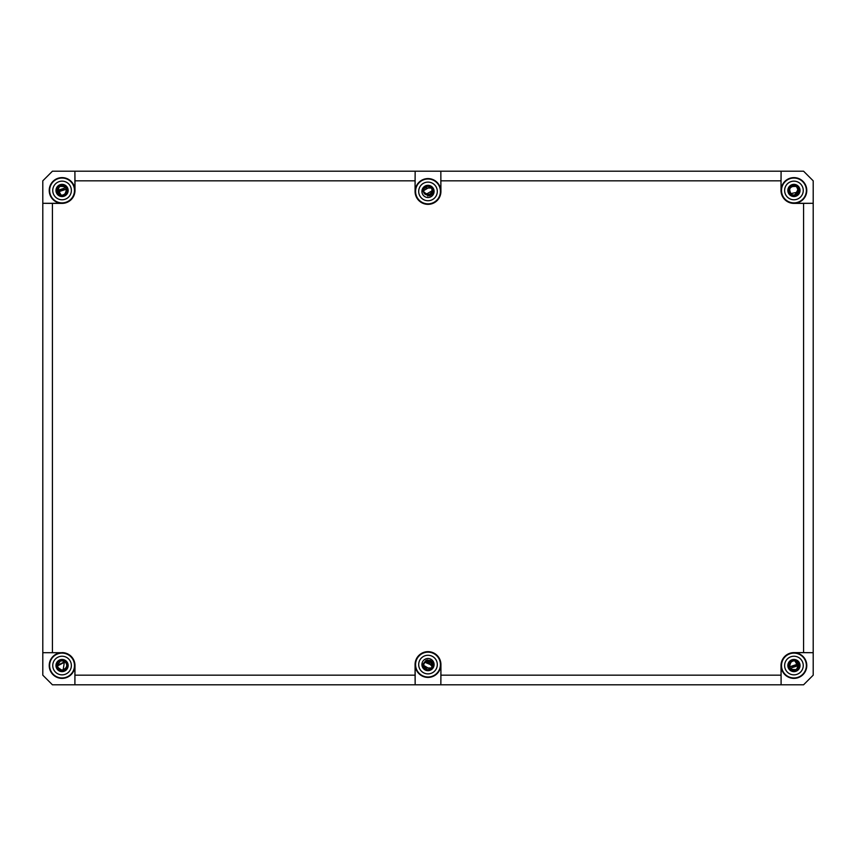 <?xml version="1.0" encoding="UTF-8"?>
<svg xmlns="http://www.w3.org/2000/svg" width="856" height="856" viewBox="0 0 856 856"><rect width="100%" height="100%" fill="white"/><g stroke="black" fill="none" stroke-linecap="round" stroke-linejoin="round"><path stroke-width="1.28" d="M798.958 669.007L798.306 663.935A4.654 4.654 0 0 0 791.704 661.453L787.884 664.845M787.884 191.156L791.704 194.547A4.654 4.654 0 0 0 798.306 192.065L798.958 186.993M433.949 192.418L433.436 193.563L429.937 195.735L426.395 194.826A4.654 4.654 0 0 1 423.913 188.224C427.058 182.456 435.576 188.363 431.884 193.007C428.995 198.175 420.499 192.868 424.169 187.828C430.001 184.618 432.59 186.319 431.927 192.942C426.855 195.756 424.009 195.136 423.388 191.07C426.834 196.484 429.926 196.281 432.655 190.46C430.868 185.292 427.957 184.554 423.913 188.224L426.095 185.517M57.042 186.993L57.694 192.065A4.654 4.654 0 0 0 64.296 194.547L68.116 191.156M64.628 661.656L57.406 665.54C57.994 675.223 72.46 666.974 64.435 661.538A4.654 4.654 0 0 1 65.666 668.483L61.643 671.628M64.435 661.538L59.567 659.976M426.095 670.483L423.913 667.776A4.654 4.654 0 0 1 426.395 661.174L429.937 660.265L433.297 662.202M433.949 663.582L433.436 662.437M795.203 194.943L794.55 195.072C798.616 194.451 799.237 191.605 796.422 186.533C789.799 185.87 788.098 188.459 791.308 194.291C796.348 197.961 801.655 189.465 796.487 186.576C791.843 182.884 785.936 191.402 791.714 194.537C783.4 189.262 797.942 180.637 798.595 190.46L798.06 188.288M797.503 187.464L796.166 186.373M795.32 186.019L794.507 185.838M793.491 185.827L792.763 185.955M789.414 189.401L789.35 191.23M789.286 190.289L789.36 191.284M795.299 186.009L794.389 185.827M793.64 185.816L792.656 185.987M792.078 186.191L791.051 186.811M789.286 190.374L789.328 191.081M789.574 192.086L789.981 192.91M790.548 193.649L798.306 192.065L798.595 190.46L798.316 192.054M790.388 193.467L791.64 194.505M793.202 195.05L794.678 195.05M797.92 192.868L798.316 192.033M794.464 195.082L793.041 195.029M791.436 194.387L790.73 193.831M790.238 193.285L789.788 192.557M796.134 194.569L797.525 193.424M790.366 193.445L792.817 194.975M793.116 195.04L796.262 194.494M797.503 193.456L798.595 190.46M798.691 188.127L794.635 195.714C800.157 192.985 800.595 189.604 795.952 185.559C788.686 185.88 787.124 189.026 791.244 195.018C797.268 196.292 799.707 193.905 798.552 187.849C792.645 183.612 789.467 185.121 788.997 192.365L788.858 191.937M794.678 196.024C800.542 193.135 801.002 189.551 796.069 185.26C789.981 182.371 785.102 192.172 791.072 195.296C797.471 196.645 800.05 194.109 798.83 187.689C795.823 181.654 785.936 186.33 788.697 192.482L788.547 192.022M799.547 190.77L797.739 186.33M796.947 185.72L795.962 185.217M795.021 184.95L793.919 184.843M792.902 184.939L791.918 185.217M791.019 185.666L790.131 186.33M789.478 187.057L788.547 188.887M798.188 187.304L795.845 185.517M794.957 185.26L792.035 185.517M791.179 185.934L789.2 188.106M60.091 194.676L61.054 195.008M61.204 195.04L60.038 194.654M63.697 194.815L64.478 194.44M63.066 195.008L65.634 193.445L66.64 191.295M65.826 187.721L57.406 190.46C58.058 180.637 72.599 189.262 64.296 194.547C70.064 191.402 64.157 182.884 59.513 186.576C54.345 189.465 59.653 197.961 64.692 194.291C67.902 188.459 66.201 185.87 59.578 186.533C56.764 191.605 57.384 194.451 61.45 195.072M65.623 187.464L64.393 186.426M66.575 189.347L57.406 190.46L59.845 194.558M57.694 192.065L66.522 189.155M64.564 186.533L63.761 186.126M58.411 193.349L57.705 192.097M58.818 193.798L59.438 194.301M61.643 195.093L62.756 195.061M64.66 194.323L65.58 193.499M65.794 193.242L66.436 192.054M64.393 194.483L65.088 193.991M60.926 194.975L59.77 194.515M59.567 194.387L58.743 193.724M57.609 191.808L58.497 193.456M59.738 194.494L61.268 195.05M65.933 193.049L66.49 191.905M67.142 191.937L67.003 192.365C66.533 185.121 63.355 183.612 57.448 187.849C56.293 193.905 58.732 196.292 64.756 195.018C68.876 189.026 67.314 185.88 60.048 185.559C55.405 189.604 55.843 192.985 61.365 195.714L57.309 188.127M57.812 187.304L60.155 185.517M61.044 185.26L63.965 185.517M64.821 185.934L66.8 188.106M56.453 190.77L58.262 186.33M59.053 185.72L60.038 185.217M60.979 184.95L62.081 184.843M63.098 184.939L64.082 185.217M64.981 185.666L65.869 186.33M66.522 187.057L67.453 188.887M67.453 192.022L67.303 192.482C70.064 186.33 60.177 181.654 57.17 187.689C55.95 194.109 58.529 196.645 64.928 195.296C70.898 192.172 66.019 182.371 59.931 185.26C54.998 189.551 55.458 193.135 61.322 196.024L56.785 192.386M789.36 664.705L790.366 662.565L792.934 660.993M790.174 668.279L798.595 665.54L796.155 661.442M795.909 661.324L794.946 660.993M794.796 660.96L795.962 661.346M792.303 661.185L791.522 661.56M797.589 662.651L798.295 663.903M797.182 662.202L796.562 661.699M794.357 660.907L793.245 660.939M791.34 661.677L790.42 662.501M790.206 662.758L789.564 663.946M791.607 661.517L790.912 662.009M795.074 661.025L796.101 661.421M796.433 661.613L797.257 662.277M789.425 666.653L798.595 665.54L797.503 662.544M796.262 661.506L794.732 660.95M790.067 662.951L789.51 664.096M794.55 660.928C798.616 661.549 799.237 664.395 796.422 669.467C789.799 670.13 788.098 667.541 791.308 661.709C796.348 658.039 801.655 666.535 796.487 669.424C791.843 673.116 785.936 664.598 791.714 661.463C783.4 666.738 797.942 675.363 798.595 665.54L798.391 664.192M790.377 668.536L791.607 669.574M798.306 663.935L789.478 666.845M791.436 669.467L792.239 669.874M788.858 664.063L788.997 663.635C789.467 670.879 792.645 672.388 798.552 668.151C799.707 662.095 797.268 659.708 791.244 660.982C787.124 666.974 788.686 670.12 795.952 670.441C800.595 666.396 800.157 663.015 794.635 660.286L798.691 667.873M798.188 668.697L795.845 670.483M794.957 670.74L792.035 670.483M791.179 670.066L789.2 667.894M799.547 665.23L797.739 669.67M796.947 670.28L795.962 670.783M795.021 671.051L793.919 671.158M792.902 671.061L791.918 670.783M791.019 670.334L790.131 669.67M789.478 668.943L788.547 667.113M788.547 663.978L788.697 663.518C785.936 669.67 795.823 674.346 798.83 668.311C800.05 661.891 797.471 659.355 791.072 660.704C785.102 663.828 789.981 673.629 796.069 670.74C801.002 666.45 800.542 662.865 794.678 659.976L799.215 663.614M63.226 670.045L63.997 669.767M62.135 660.885L61.044 660.993M57.673 663.967L58.155 663.015M60.423 669.895L61.151 670.109M65.837 668.269L66.372 667.295M63.194 670.055L64.082 669.734M60.305 661.228L59.535 661.635M60.23 661.26L59.663 661.549M65.805 662.769L65.217 662.127M57.941 668.868L58.583 669.531M57.438 668.129L60.305 670.537M61.311 670.783L63.034 670.751L64.532 660.853M57.406 665.583L57.62 666.931M57.694 667.166L58.315 668.311M65.891 668.172L66.329 667.391M66.629 666.428L66.704 665.808M63.301 670.023L63.89 669.82M57.406 665.54C58.807 670.334 61.557 671.318 65.666 668.483M65.655 661.645L56.817 666.278M62.071 670.837L65.077 669.895M65.11 669.874L67.292 664.716M67.057 663.785L65.334 661.378M57.694 669.071L60.198 670.837M61.268 671.104L63.087 671.061L56.528 666.524L61.129 659.997M424.309 187.625L425.828 186.341L423.624 188.866L424.437 187.464L423.624 188.866L423.592 191.947M429.316 194.922L430.012 194.654M430.365 194.473L431.574 193.435M431.895 192.996L432.655 190.46L425.71 194.505M432.655 190.246L432.569 189.572L432.655 190.246M432.387 188.898L430.226 186.373M430.354 186.448L429.594 186.084L430.354 186.448M427.379 185.848L426.727 185.987L427.379 185.848M423.346 190.492L423.495 191.626L423.346 190.492M431.574 187.485L429.862 186.191M425.86 186.33L425.25 186.704M429.37 186.009L428.524 185.838M427.315 185.859L426.513 186.052M423.624 192.044L424.426 193.435M424.458 193.477L425.657 194.483M422.746 191.156L431.135 186.191L424.865 186.191M422.436 191.198L429.616 195.842L433.05 188.01M422.95 188.01L433.061 188.01M427.69 196.067L432.13 194.259M432.74 193.467L433.243 192.482M433.51 191.541L433.618 190.439M433.521 189.422L433.243 188.438M430.204 661.442L429.626 661.185L430.204 661.442M432.376 663.946L431.563 662.544M431.52 662.501L430.953 661.934M425.015 661.966L423.388 664.93C424.009 660.864 426.855 660.244 431.927 663.058C432.59 669.681 430.001 671.382 424.169 668.172C420.499 663.133 428.995 657.825 431.884 662.993C435.576 667.637 427.058 673.544 423.923 667.766C427.947 671.457 430.857 670.708 432.655 665.54L424.737 662.223M432.655 665.54L425.689 661.495M425.657 661.517L424.469 662.512M424.426 662.565L423.624 663.956M423.592 664.053L423.346 665.54M424.266 668.322L423.367 665.187M423.731 663.678L424.234 662.801M424.426 668.525L425.753 669.617L423.42 666.396M431.37 668.75L429.37 669.991M431.617 668.472L432.387 667.092M427.69 659.933L432.13 661.742M432.74 662.533L433.243 663.518M433.51 664.459L433.618 665.561M433.521 666.578L433.243 667.562M422.436 664.802L426.074 660.265M427.069 659.997L433.05 667.99M422.95 667.99L433.061 667.99M422.746 664.845L431.135 669.809L424.865 669.809M52.43 652.614L52.43 203.386L42.8 203.3L62.06 203.3A12.84 12.84 0 0 1 49.22 190.46A12.84 12.84 0 0 1 62.06 177.62A12.84 12.84 0 0 1 74.9 190.46L74.9 171.2L52.43 171.2L42.8 180.83L42.8 675.17L52.43 684.8L74.9 684.8L74.9 665.54A12.84 12.84 0 0 1 62.06 678.38A12.84 12.84 0 0 1 49.22 665.54A12.84 12.84 0 0 1 62.06 652.7L42.8 652.7L62.06 652.7M440.84 664.577A12.84 12.84 0 0 1 428 677.417A12.84 12.84 0 0 1 415.16 664.577L415.16 684.8L440.84 684.8L440.926 664.577A12.926 12.926 0 0 0 428 651.651A12.926 12.926 0 0 0 415.074 664.577L415.16 664.577M793.94 652.7A12.84 12.84 0 0 1 806.78 665.54A12.84 12.84 0 0 1 793.94 678.38A12.84 12.84 0 0 1 781.1 665.54L781.1 684.8L803.57 684.8L813.2 675.17L813.2 652.7L793.94 652.614A12.926 12.926 0 0 0 781.014 665.54L781.1 665.54M781.1 190.46A12.84 12.84 0 0 1 793.94 177.62A12.84 12.84 0 0 1 806.78 190.46A12.84 12.84 0 0 1 793.94 203.3L813.2 203.3L813.2 180.83L803.57 171.2L781.1 171.2L781.014 190.46A12.926 12.926 0 0 0 793.94 203.386L793.94 203.3M415.16 191.423A12.84 12.84 0 0 1 428 178.583A12.84 12.84 0 0 1 440.84 191.423L440.84 171.2L415.16 171.2L415.074 191.423A12.926 12.926 0 0 0 428 204.349A12.926 12.926 0 0 0 440.926 191.423L440.84 191.423M49.306 665.54A12.754 12.754 0 0 1 62.06 652.786A12.754 12.754 0 0 1 74.814 665.54A12.754 12.754 0 0 1 62.06 678.294A12.754 12.754 0 0 1 49.306 665.54M74.986 675.17L415.074 675.17L415.16 684.8L74.9 684.8L74.986 665.54A12.926 12.926 0 0 0 62.06 652.614M49.637 665.54A12.423 12.423 0 0 1 62.06 653.117A12.423 12.423 0 0 1 74.483 665.54A12.423 12.423 0 0 1 62.06 677.963A12.423 12.423 0 0 1 49.637 665.54M74.483 190.46A12.423 12.423 0 0 1 62.06 202.883A12.423 12.423 0 0 1 49.637 190.46A12.423 12.423 0 0 1 62.06 178.037A12.423 12.423 0 0 1 74.483 190.46M52.751 190.46A9.309 9.309 0 0 1 62.06 181.151A9.309 9.309 0 0 1 71.369 190.46A9.309 9.309 0 0 1 62.06 199.769A9.309 9.309 0 0 1 52.751 190.46M440.423 191.423A12.423 12.423 0 0 1 428 203.846A12.423 12.423 0 0 1 415.577 191.423A12.423 12.423 0 0 1 428 179A12.423 12.423 0 0 1 440.423 191.423M418.691 191.423A9.309 9.309 0 0 1 428 182.114A9.309 9.309 0 0 1 437.309 191.423A9.309 9.309 0 0 1 428 200.732A9.309 9.309 0 0 1 418.691 191.423M806.363 190.46A12.423 12.423 0 0 1 793.94 202.883A12.423 12.423 0 0 1 781.517 190.46A12.423 12.423 0 0 1 793.94 178.037A12.423 12.423 0 0 1 806.363 190.46M784.631 190.46A9.309 9.309 0 0 1 793.94 181.151A9.309 9.309 0 0 1 803.249 190.46A9.309 9.309 0 0 1 793.94 199.769A9.309 9.309 0 0 1 784.631 190.46M781.517 665.54A12.423 12.423 0 0 1 793.94 653.117A12.423 12.423 0 0 1 806.363 665.54A12.423 12.423 0 0 1 793.94 677.963A12.423 12.423 0 0 1 781.517 665.54M784.631 665.54A9.309 9.309 0 0 1 793.94 656.231A9.309 9.309 0 0 1 803.249 665.54A9.309 9.309 0 0 1 793.94 674.849A9.309 9.309 0 0 1 784.631 665.54M415.577 664.577A12.423 12.423 0 0 1 428 652.154A12.423 12.423 0 0 1 440.423 664.577A12.423 12.423 0 0 1 428 677A12.423 12.423 0 0 1 415.577 664.577M418.691 664.577A9.309 9.309 0 0 1 428 655.268A9.309 9.309 0 0 1 437.309 664.577A9.309 9.309 0 0 1 428 673.886A9.309 9.309 0 0 1 418.691 664.577M52.751 665.54A9.309 9.309 0 0 1 62.06 656.231A9.309 9.309 0 0 1 71.369 665.54A9.309 9.309 0 0 1 62.06 674.849A9.309 9.309 0 0 1 52.751 665.54M74.814 190.46A12.754 12.754 0 0 1 62.06 203.214A12.754 12.754 0 0 1 49.306 190.46A12.754 12.754 0 0 1 62.06 177.706A12.754 12.754 0 0 1 74.814 190.46M52.43 203.386L62.06 203.386A12.926 12.926 0 0 0 74.986 190.46L74.9 190.46M74.986 180.83L74.9 171.2L415.16 171.2L415.074 180.83L74.986 180.83L74.986 190.46M440.926 180.83L781.014 180.83L781.1 171.2L440.84 171.2L440.926 191.423M781.014 180.83L781.014 190.46M806.694 190.46A12.754 12.754 0 0 1 793.94 203.214A12.754 12.754 0 0 1 781.186 190.46A12.754 12.754 0 0 1 793.94 177.706A12.754 12.754 0 0 1 806.694 190.46M803.57 203.386L813.2 203.3L813.2 652.7L803.57 652.614L803.57 203.386L793.94 203.386M781.014 675.17L440.926 675.17L440.84 684.8L781.1 684.8L781.014 665.54M803.57 652.614L793.94 652.614M440.926 675.17L440.926 664.577M415.074 675.17L415.074 664.577M415.074 180.83L415.074 191.423M781.186 665.54A12.754 12.754 0 0 1 793.94 652.786A12.754 12.754 0 0 1 806.694 665.54A12.754 12.754 0 0 1 793.94 678.294A12.754 12.754 0 0 1 781.186 665.54M415.246 664.577A12.754 12.754 0 0 1 428 651.823A12.754 12.754 0 0 1 440.754 664.577A12.754 12.754 0 0 1 428 677.331A12.754 12.754 0 0 1 415.246 664.577M440.754 191.423A12.754 12.754 0 0 1 428 204.177A12.754 12.754 0 0 1 415.246 191.423A12.754 12.754 0 0 1 428 178.669A12.754 12.754 0 0 1 440.754 191.423M55.961 190.46A6.099 6.099 0 0 1 62.06 184.361A6.099 6.099 0 0 1 68.159 190.46A6.099 6.099 0 0 1 62.06 196.559A6.099 6.099 0 0 1 55.961 190.46M421.901 191.423A6.099 6.099 0 0 1 428 185.324A6.099 6.099 0 0 1 434.099 191.423A6.099 6.099 0 0 1 428 197.522A6.099 6.099 0 0 1 421.901 191.423M787.841 190.46A6.099 6.099 0 0 1 793.94 184.361A6.099 6.099 0 0 1 800.039 190.46A6.099 6.099 0 0 1 793.94 196.559A6.099 6.099 0 0 1 787.841 190.46M787.841 665.54A6.099 6.099 0 0 1 793.94 659.441A6.099 6.099 0 0 1 800.039 665.54A6.099 6.099 0 0 1 793.94 671.639A6.099 6.099 0 0 1 787.841 665.54M421.901 664.577A6.099 6.099 0 0 1 428 658.478A6.099 6.099 0 0 1 434.099 664.577A6.099 6.099 0 0 1 428 670.676A6.099 6.099 0 0 1 421.901 664.577M55.961 665.54A6.099 6.099 0 0 1 62.06 659.441A6.099 6.099 0 0 1 68.159 665.54A6.099 6.099 0 0 1 62.06 671.639A6.099 6.099 0 0 1 55.961 665.54M65.869 661.41C60.016 658.745 56.945 660.618 56.646 667.049C60.23 672.399 63.836 672.409 67.453 667.092C67.217 660.672 64.157 658.767 58.283 661.378C55.116 666.974 56.71 670.205 63.087 671.061M423.399 191.07L423.699 188.705M424.426 187.475L426.994 185.923M428.375 185.827L431.37 187.25M431.713 187.657L432.44 191.84M431.991 192.846L429.733 194.772M428.364 195.093L425.56 194.419M424.587 193.617L423.356 190.257M423.388 189.861L425.764 186.383M426.812 185.966L429.915 186.223M431.06 186.961L432.537 189.422M432.644 190.77L429.862 194.719L426.652 194.911M425.603 194.44L423.688 192.193M423.367 190.813L423.988 188.117M424.865 187.025L428.096 185.806M428.91 185.891L431.413 187.304M423.399 664.93L426.994 670.077M431.713 668.343L432.473 664.267M431.97 663.133L429.798 661.249M428.364 660.907L425.593 661.56L423.688 663.807M424.587 662.384L423.356 665.743M426.812 670.034L429.915 669.777M431.06 669.039L432.537 666.578M432.644 665.23L429.862 661.281L426.652 661.089M424.865 668.975L428.096 670.195M428.91 670.109L431.413 668.697"/></g></svg>
